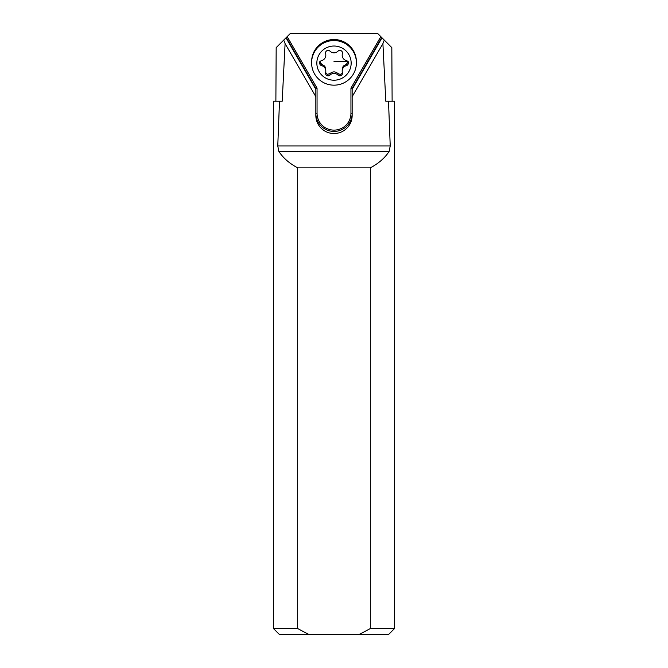 <?xml version="1.0" encoding="UTF-8"?>
<svg xmlns="http://www.w3.org/2000/svg" width="668" height="668" viewBox="0 0 668 668"><rect width="100%" height="100%" fill="white"/><g stroke="black" fill="none" stroke-linecap="round" stroke-linejoin="round"><path stroke-width="1" d="M297.669 628.546L273.454 628.546L279.508 634.6L388.492 634.6L394.546 628.546L394.546 101.21L388.5 101.21L390.229 145.958L389.135 151.444L278.865 151.444C283.174 158.015 289.444 163.476 297.669 167.843L297.669 628.546L309.034 634.6M358.966 634.6L370.331 628.546L370.331 167.843L297.669 167.843M370.331 167.843C378.556 163.476 384.826 158.015 389.135 151.444M370.331 628.546L394.546 628.546M278.865 151.444L277.771 145.958L279.5 101.21L273.454 101.21L273.454 628.546M388.5 101.21L385.795 101.21L382.906 43.629L384.267 40.072L382.012 37.817L352.161 89.312L352.161 115.422A18.161 18.094 180 0 1 334 133.517A18.161 18.094 180 0 1 315.839 115.422L315.839 96.668L285.094 43.629L282.205 101.21L279.5 101.21M352.161 96.668L382.906 43.629M352.161 89.312L352.161 88.577L350.95 88.151L350.95 113.226A16.95 16.892 0 0 1 334 130.118A16.95 16.892 0 0 1 317.049 113.226L317.049 88.151L287.182 36.623L286.263 37.542L315.839 88.577L315.839 96.668M315.839 89.312L285.988 37.817L283.733 40.072L285.094 43.629M392.124 101.21L391.824 47.628L384.267 40.072M283.733 40.072L276.176 47.628L275.876 101.21M382.012 37.817L377.595 33.4L290.405 33.4L287.182 36.623M315.839 88.577L317.049 88.151M319.855 62.141A15.139 15.08 180 0 0 320.515 63.635M334 39.537A22.403 22.32 0 0 1 356.403 61.848L356.403 62.85A22.403 22.32 180 0 0 334 40.539A22.403 22.32 0 0 0 311.597 62.85L311.597 61.848A22.403 22.32 0 0 1 334 39.537M356.403 62.85A22.403 22.32 180 0 1 334 85.17A22.403 22.32 0 0 1 311.597 62.85M334 80.21A17.159 17.092 0 0 1 316.841 63.118A17.159 17.092 0 0 1 334 46.025A17.159 17.092 0 0 1 351.159 63.118A17.159 17.092 0 0 1 334 80.21M339.862 75.835A2.614 2.605 180 0 0 342.383 72.545A5.636 5.611 0 0 1 346.383 65.639A2.614 2.605 180 0 0 346.383 60.596A5.636 5.611 0 0 1 342.383 53.69A2.614 2.605 180 0 0 338 51.169A5.636 5.611 0 0 1 330 51.169A2.614 2.605 180 0 0 325.617 53.69A5.636 5.611 0 0 1 321.617 60.596A2.614 2.605 180 0 0 321.617 65.639A5.636 5.611 0 0 1 325.617 72.545A2.614 2.605 180 0 0 330 75.067A5.636 5.611 0 0 1 338 75.067A2.614 2.605 180 0 0 339.862 75.835M348.337 61.748L346.383 64.186L343.427 66.015L342.567 67.485L342.183 71.067M342.383 72.528L341.674 73.739L340.212 74.432L338 73.614C335.344 71.317 332.672 71.317 330 73.614L327.345 74.34L325.617 72.528M325.817 71.067L325.433 67.501L324.581 66.023L321.617 64.186L319.663 61.748M325.817 55.168L325.625 52.279M342.375 52.279L342.183 55.168M390.229 145.958L277.771 145.958M350.95 113.226L352.161 113.335A18.161 18.094 0 0 1 334 131.429A18.161 18.094 0 0 1 315.839 113.335L317.049 113.226M380.818 36.623L350.95 88.151M352.161 88.577L381.737 37.542M346.383 65.639L346.383 64.186M338 73.614L338 75.067M330 73.614L330 75.067M321.617 64.186L321.617 65.639M325.617 52.321L325.617 53.69M342.383 52.321L342.383 53.69M347.936 61.723A28.674 2.497 -0 0 0 334 61.414"/></g></svg>
